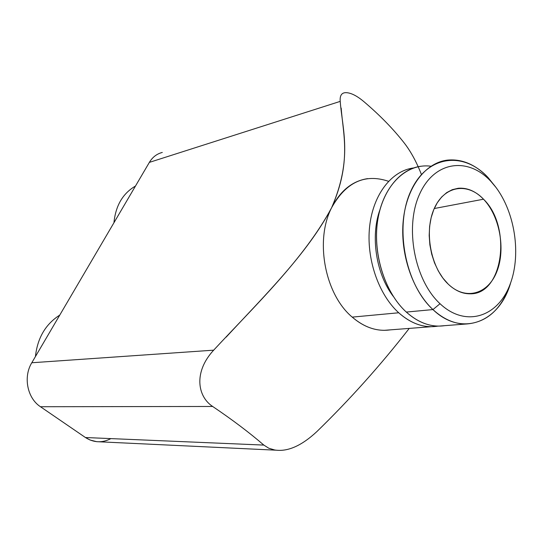 <?xml version="1.0" encoding="UTF-8"?>
<svg xmlns="http://www.w3.org/2000/svg" width="543" height="543" viewBox="0 0 543 543"><rect width="100%" height="100%" fill="white"/><g stroke="black" fill="none" stroke-linecap="round" stroke-linejoin="round"><path stroke-width="0.81" d="M110.894 438.608C102.233 443.142 93.749 442.789 85.448 437.529L40.46 406.727C27.272 398.182 23.064 376.903 31.799 362.751L213.677 350.167L31.799 362.751L149.359 162.384L340.223 101.378L149.359 162.384C152.535 157.131 156.852 153.818 162.303 152.447M341.18 108.064C343.054 134.243 351.742 162.153 331.617 207.718C307.569 253.54 263.335 296.892 226.126 337.155M276.353 450.201L96.647 441.669L90.043 440.013L85.448 437.529L263.837 445.084C249.434 432.656 232.377 419.78 212.666 406.469C197.313 396.424 193.518 371.867 213.677 350.167C193.518 371.867 197.313 396.424 212.666 406.469L40.46 406.727C27.272 398.182 23.064 376.903 31.799 362.751L149.359 162.384M113.942 222.745C115.645 205.641 122.82 193.403 135.478 186.039C122.82 193.403 115.645 205.641 113.942 222.745M35.431 356.561C37.474 337.977 45.585 324.151 59.764 315.096C45.585 324.151 37.474 337.977 35.431 356.561M316.902 431.556C301.48 445.925 287.403 452.068 274.663 449.977C287.403 452.068 301.48 445.925 316.902 431.556C349.889 399.485 380.67 365.1 409.246 328.4C380.67 365.1 349.889 399.485 316.902 431.556M213.677 350.167C254.715 305.899 304.413 258.583 331.617 207.718C314.662 240.332 324.924 294.421 352.224 317.119C364.414 327.497 377.08 331.746 390.207 329.873M263.837 445.084C249.434 432.656 232.377 419.78 212.666 406.469L40.46 406.727L85.448 437.529L263.837 445.084L268.792 448.226L274.663 449.977M421.47 174.636C416.691 162.309 411.051 151.897 404.555 143.4C393.56 129.268 380.046 115.381 364 101.738C380.046 115.381 393.56 129.268 404.555 143.4C409.47 149.766 414.01 157.538 418.171 166.708M388.516 181.294C364.896 173.346 345.932 182.156 331.617 207.718C352.984 158.305 342.273 129.234 340.223 101.378C339.721 95.466 341.696 92.554 346.162 92.656C351.124 92.867 357.07 95.894 364 101.738M431.183 326.71L384.268 330.327C373.068 330.273 362.391 325.868 352.224 317.119L398.732 312.775C409.062 321.972 419.882 326.614 431.183 326.71L437.991 326.105C424.497 328.359 411.411 323.92 398.732 312.775L352.224 317.119C324.924 294.421 314.662 240.332 331.617 207.718C340.4 190.647 352.407 180.955 367.645 178.627M413.644 167.943L413.535 167.963C391.72 170.706 373.17 194.285 369.647 226.309C366.07 258.292 378.376 294.381 398.732 312.775C378.362 294.367 366.05 258.23 369.654 226.227C373.204 194.184 391.808 170.624 413.644 167.943M379.924 209.781C370.292 236.3 376.082 273.95 393.247 296.349C376.082 273.95 370.292 236.3 379.924 209.781M444.812 325.651C431.563 327.592 418.728 323.065 406.307 312.069C384.268 292.12 371.935 251.436 378.125 217.797C384.193 184.077 407.128 162.968 430.945 166.226M465.623 324.049L438.819 326.119C427.504 326.024 416.664 321.341 406.307 312.069L432.941 309.578C443.373 319.108 454.267 323.933 465.623 324.049C487.071 322.705 502.099 308.913 510.698 282.659C499.791 321.992 462.086 337.665 432.941 309.578L406.307 312.069C385.903 293.525 373.536 257.158 377.093 224.938C380.595 192.684 399.159 168.954 421.001 166.226M496.058 187.518L488.123 177.615C475.593 164.509 461.957 158.685 447.208 160.137C425.298 162.819 406.714 187.05 403.293 220.132C399.818 253.167 412.375 290.525 432.941 309.578C405.078 284.281 394.252 226.533 410.854 191.034C427.056 155.142 463.62 150.886 488.123 177.615L490.92 181.416C468.175 156.642 434.454 160.823 419.63 194.061C404.433 226.94 414.404 280.202 440.034 303.72L432.941 309.578L440.034 303.72C465.446 327.734 497.775 317.126 509.938 284.702C522.461 252.583 513.888 205.756 490.92 181.416C468.175 156.642 434.454 160.823 419.63 194.061C404.433 226.94 414.404 280.202 440.034 303.72C465.446 327.734 497.775 317.126 509.938 284.702C522.461 252.583 513.888 205.756 490.92 181.416L496.058 187.518M483.514 199.206C499.723 216.046 505.811 249.189 496.859 271.581C488.157 294.197 465.541 300.89 448.192 284.104C430.701 267.665 423.94 231.42 434.183 208.668C444.167 185.652 467.455 182.061 483.514 199.206L434.237 208.532L483.514 199.206C475.702 191.197 467.272 187.545 458.224 188.265L452.278 189.677L446.692 192.616L441.629 197.028L437.258 202.79L433.721 209.747L431.149 217.682L429.615 226.363L429.187 235.519L429.88 244.852L431.678 254.063L434.515 262.86L438.303 270.964L442.912 278.118L448.192 284.104C455.149 290.641 462.453 293.878 470.109 293.797C503.32 294.788 512.103 226.56 483.514 199.206"/></g></svg>
